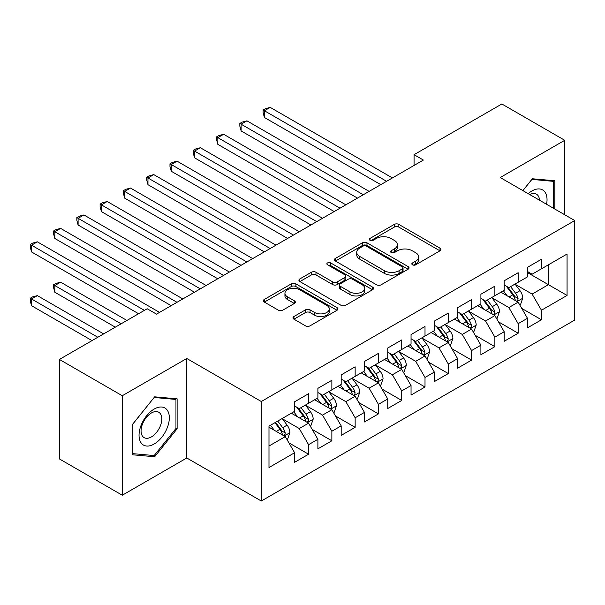 <?xml version="1.0" encoding="UTF-8"?>
<svg xmlns="http://www.w3.org/2000/svg" width="605" height="605" viewBox="0 0 605 605"><rect width="100%" height="100%" fill="white"/><g stroke="black" fill="none" stroke-linecap="round" stroke-linejoin="round"><path stroke-width="0.91" d="M412.504 264.824A2.261 1.308 0 0 0 415.703 264.824L439.994 250.803A3.229 1.868 0 0 0 440.939 249.487A3.229 1.868 0 0 0 439.994 248.163L398.846 224.41A3.229 1.868 0 0 0 394.279 224.41L369.988 238.43A2.261 1.308 0 0 0 369.322 239.353A2.261 1.308 0 0 0 369.988 240.283A2.261 1.308 0 0 0 373.187 240.283L376.333 238.468A10.345 5.974 0 0 1 390.959 238.468L394.392 240.442A10.345 5.974 0 0 1 397.417 244.67A10.345 5.974 0 0 1 394.392 248.889L391.246 250.704A2.261 1.308 0 0 0 390.58 251.627A2.261 1.308 0 0 0 391.246 252.55A2.261 1.308 0 0 0 394.445 252.55L397.591 250.735A10.345 5.974 0 0 1 412.217 250.735L415.65 252.716A10.345 5.974 0 0 1 418.675 256.943A10.345 5.974 0 0 1 415.65 261.163L412.504 262.978A2.261 1.308 0 0 0 411.839 263.901A2.261 1.308 0 0 0 412.504 264.824L412.504 262.978M293.932 316.528A3.229 1.868 0 0 0 292.979 317.844A3.229 1.868 0 0 0 293.932 319.168L305.472 325.83A3.229 1.868 0 0 0 310.04 325.83L337.015 310.259A3.229 1.868 0 0 0 337.961 308.936A3.229 1.868 0 0 0 337.015 307.62L295.875 283.866A3.229 1.868 0 0 0 291.3 283.866L264.325 299.437A3.229 1.868 0 0 0 263.379 300.753A3.229 1.868 0 0 0 264.325 302.077L278.27 310.123A3.229 1.868 0 0 0 282.845 310.123L294.385 303.46A3.229 1.868 0 0 0 295.331 302.137A3.229 1.868 0 0 0 294.385 300.821L287.473 296.828A8.644 4.991 0 0 1 284.94 293.296A8.644 4.991 0 0 1 290.279 288.683A8.644 4.991 0 0 1 299.702 289.765L326.791 305.404A8.644 4.991 0 0 1 329.317 308.936A8.644 4.991 0 0 1 323.985 313.549A8.644 4.991 0 0 1 314.555 312.467L310.04 309.858A3.229 1.868 0 0 0 305.472 309.858L293.932 316.528L293.932 319.168M122.278 395.738L122.278 495.23L186.786 457.993L186.786 358.493L122.278 395.738L59.403 359.438L147.196 308.754L156.513 314.131L423.387 160.053L414.07 154.676L414.07 165.43M186.786 358.493L261.307 401.516L574.75 220.553L574.75 320.045L261.307 501.016L261.307 401.516M564.737 214.775L564.737 140.292L500.229 177.53L574.75 220.553M564.737 140.292L501.863 103.984L414.07 154.676M376.56 284.789A3.229 1.868 0 0 0 381.135 284.789L408.103 269.217A3.229 1.868 0 0 0 409.048 267.894A3.229 1.868 0 0 0 408.103 266.578L366.963 242.817A3.229 1.868 0 0 0 362.387 242.817L335.42 258.395A3.229 1.868 0 0 0 334.467 259.711A3.229 1.868 0 0 0 335.42 261.035L376.56 284.789M328.432 265.315A2.261 1.308 0 0 1 330.731 265.633L330.731 262.948L372.559 287.095A3.229 1.868 0 0 1 373.504 288.419A3.229 1.868 0 0 1 372.559 289.734L345.591 305.306A3.229 1.868 0 0 1 341.016 305.306L299.868 281.552L299.868 278.913A3.229 1.868 0 0 0 298.923 280.236A3.229 1.868 0 0 0 299.868 281.552M299.868 278.913L311.416 272.25A3.229 1.868 0 0 1 315.984 272.25L332.674 281.885A3.229 1.868 0 0 0 337.242 281.885L344.903 277.461A3.229 1.868 0 0 0 345.848 276.145A3.229 1.868 0 0 0 344.903 274.821L327.532 264.793A2.261 1.308 0 0 1 326.866 263.871A2.261 1.308 0 0 1 328.265 262.661A2.261 1.308 0 0 1 330.731 262.948M527.477 272.583L548.433 284.683L548.433 264.786L567.067 254.032L541.452 268.824L541.452 259.273L527.477 267.342L527.477 276.886L518.16 282.263L518.16 272.719L504.192 280.788L504.192 290.332L494.875 295.709L494.875 286.165L480.899 294.234L480.899 303.778L471.59 309.155L471.59 299.611L457.614 307.673L457.614 317.224L448.297 322.601L448.297 313.057L434.33 321.119L434.33 330.663L425.012 336.047L425.012 326.496L411.045 334.565L411.045 344.109L401.728 349.486L401.728 339.942L387.752 348.011L387.752 357.555L378.443 362.932L378.443 353.388L364.467 361.457L364.467 371.001L355.15 376.378L355.15 366.834L341.182 374.896L341.182 384.447L331.865 389.824L331.865 380.28L317.89 388.342L317.89 397.893L308.58 403.27L308.58 393.719L294.605 401.788L294.605 411.332L268.991 426.124L268.991 467.536L294.605 452.744L285.288 436.613L268.991 427.198M567.067 254.032L567.067 295.444L541.452 310.229L532.135 294.098L515.248 284.35M521.775 308.414L541.452 319.78L541.452 310.229M541.452 319.78L527.477 327.842L527.477 318.298L518.16 323.675L508.85 307.544L491.963 297.796M498.482 321.86L518.16 333.219L518.16 323.675M518.16 333.219L504.192 341.288L504.192 331.744L494.875 337.121L485.558 320.99L468.678 311.242M475.197 335.306L494.875 346.665L494.875 337.121M494.875 346.665L480.899 354.734L480.899 345.19L471.59 350.567L462.273 334.429L445.386 324.681M451.912 348.752L471.59 360.111L471.59 350.567M471.59 360.111L457.614 368.18L457.614 358.629L448.297 364.013L438.988 347.875L422.101 338.127M428.62 362.198L448.297 373.557L448.297 364.013M448.297 373.557L434.33 381.619L434.33 372.075L425.012 377.452L415.695 361.321L398.816 351.573M405.335 375.637L425.012 387.003L425.012 377.452M425.012 387.003L411.045 395.065L411.045 385.521L401.728 390.898L392.411 374.767L375.531 365.019M382.05 389.083L401.728 400.442L401.728 390.898M401.728 400.442L387.752 408.511L387.752 398.967L378.443 404.344L369.126 388.213L352.239 378.465M358.765 402.529L378.443 413.888L378.443 404.344M378.443 413.888L364.467 421.957L364.467 412.413L355.15 417.79L345.841 401.652L328.954 391.904M335.473 415.975L355.15 427.334L355.15 417.79M355.15 427.334L341.182 435.403L341.182 425.852L331.865 431.236L322.548 415.098L305.669 405.35M312.188 429.421L331.865 440.78L331.865 431.236M331.865 440.78L317.89 448.849L317.89 439.298L308.58 444.675L299.263 428.544L282.376 418.796M288.903 442.86L308.58 454.226L308.58 444.675M308.58 454.226L294.605 462.288L294.605 452.744M294.605 405.955L299.263 408.647L308.58 403.27M268.991 446.021L285.288 436.613M317.89 392.509L322.548 395.201L331.865 389.824M299.263 428.544L308.58 423.167L291.345 413.215M317.89 439.298L308.58 423.167M341.182 379.07L345.841 381.755L355.15 376.378M322.548 415.098L331.865 409.721L314.63 399.769M341.182 425.852L331.865 409.721M364.467 365.624L369.126 368.309L378.443 362.932M345.841 401.652L355.15 396.275L337.923 386.33M364.467 412.413L355.15 396.275M387.752 352.178L392.411 354.87L401.728 349.486M369.126 388.213L378.443 382.829L361.208 372.884M387.752 398.967L378.443 382.829M411.045 338.732L415.695 341.424L425.012 336.047M392.411 374.767L401.728 369.39L384.493 359.438M411.045 385.521L401.728 369.39M434.33 325.286L438.988 327.978L448.297 322.601M415.695 361.321L425.012 355.944L407.778 345.992M434.33 372.075L425.012 355.944M457.614 311.847L462.273 314.532L471.59 309.155M438.988 347.875L448.297 342.498L431.07 332.546M457.614 358.629L448.297 342.498M480.899 298.401L485.558 301.086L494.875 295.709M462.273 334.429L471.59 329.052L454.355 319.107M480.899 345.19L471.59 329.052M504.192 284.955L508.85 287.64L518.16 282.263M485.558 320.99L494.875 315.606L477.64 305.661M504.192 331.744L494.875 315.606M527.477 271.509L532.135 274.201L541.452 268.824M508.85 307.544L518.16 302.167L500.932 292.215M527.477 318.298L518.16 302.167M59.403 359.438L59.403 458.93L122.278 495.23M186.786 457.993L261.307 501.016M532.135 294.098L548.433 284.683L567.067 295.444M554.838 209.058L554.838 180.766L532.37 178.762L522.856 190.59M177.121 428.801L177.121 398.839L154.653 396.835L132.177 424.786L132.177 454.748L154.653 456.76L177.121 428.801L175.957 428.128M413.412 265.149L415.65 263.856A10.345 5.974 0 0 0 418.675 259.628L418.675 256.943M397.417 244.67L397.417 247.354A10.345 5.974 0 0 1 394.392 251.582L392.153 252.875M439.948 250.825L398.846 227.102A3.229 1.868 0 0 0 394.279 227.102L370.895 240.601M408.057 269.24L366.963 245.509A3.229 1.868 0 0 0 362.387 245.509L335.457 261.058M402.393 268.817A2.261 1.308 0 0 0 403.051 267.894A2.261 1.308 0 0 0 402.393 266.971L366.275 246.122A2.261 1.308 0 0 0 363.076 246.122L359.763 248.035A10.345 5.974 0 0 0 356.731 252.255A10.345 5.974 0 0 0 359.763 256.482L384.447 270.73A10.345 5.974 0 0 0 399.073 270.73L402.393 268.817L402.393 271.509A2.261 1.308 0 0 0 403.051 270.586L403.051 267.894M356.731 252.255L356.731 254.947A10.345 5.974 0 0 0 359.763 259.167L359.763 256.482M402.393 271.509L399.073 273.422A10.345 5.974 0 0 1 384.447 273.422L359.763 259.167M299.914 281.575L311.416 274.935L311.416 272.25M345.848 276.145L345.848 278.829A3.229 1.868 0 0 1 344.903 280.153L337.242 284.569A3.229 1.868 0 0 1 332.674 284.569L315.984 274.935A3.229 1.868 0 0 0 311.416 274.935M330.731 265.633L372.514 289.757M349.985 291.882A8.644 4.991 0 0 0 359.408 292.964A8.644 4.991 0 0 0 364.747 288.351A8.644 4.991 0 0 0 362.213 284.819L352.677 279.306A3.229 1.868 0 0 0 348.102 279.306L340.441 283.73A3.229 1.868 0 0 0 339.496 285.053A3.229 1.868 0 0 0 340.441 286.369L349.985 291.882L349.985 294.567A8.644 4.991 0 0 0 359.408 295.648A8.644 4.991 0 0 0 364.747 291.035L364.747 288.351M339.496 285.053L339.496 287.738A3.229 1.868 0 0 0 340.441 289.061L340.441 286.369M349.985 294.567L340.441 289.061M329.317 308.936L329.317 311.628A8.644 4.991 0 0 1 323.985 316.241A8.644 4.991 0 0 1 314.555 315.152L310.04 312.551A3.229 1.868 0 0 0 305.472 312.551L293.97 319.19M284.94 293.296L284.94 295.989A8.644 4.991 0 0 0 287.473 299.52L287.473 296.828M294.34 303.483L287.473 299.52M336.97 310.282L295.875 286.551A3.229 1.868 0 0 0 291.3 286.551L264.37 302.099M152.279 455.391L154.653 456.76M519.884 305.147L520.444 304.829L522.773 298.106A8.727 5.037 -120 0 0 519.99 290.672L515.036 284.07M507.156 295.807L503.398 290.793M501.636 292.623L501.212 292.056M264.4 171.253L334.194 211.546L217.83 144.361L217.83 137.637L223.653 134.28L345.841 204.823M516.519 301.214L517.872 299.997L518.061 298.477A8.727 5.037 -120 0 0 515.566 293.228L510.612 286.626M507.792 287.035L513.902 295.187A4.447 2.564 60 0 1 514.711 296.541L518.061 298.477M506.256 286.15L512.768 294.839A8.727 5.037 60 0 1 515.263 300.088L515.445 300.594M386.587 181.296L264.4 110.753L270.223 107.388L392.411 177.93M380.764 184.654L264.4 117.476L264.4 110.753L263.122 110.012L265.451 108.666L270.223 107.388M264.4 117.476L263.122 112.704L263.122 110.012M496.599 318.593L497.159 318.268L499.488 311.545A8.727 5.037 -120 0 0 496.697 304.118L491.752 297.516M483.871 309.253L480.113 304.232M478.351 306.07L477.92 305.495M241.115 184.699L310.902 224.992L194.538 157.807L194.538 151.084L200.361 147.726L322.548 218.269M493.234 314.66L494.58 313.443L494.777 311.923A8.727 5.037 -120 0 0 492.273 306.674L487.327 300.065M484.507 300.481L490.617 308.633A4.447 2.564 60 0 1 491.426 309.987L494.777 311.923M482.971 299.596L489.483 308.285A8.727 5.037 60 0 1 491.978 313.534L492.152 314.04M473.314 332.039L473.874 331.714L476.195 324.991A8.727 5.037 -120 0 0 473.412 317.565L468.467 310.955M460.579 322.699L456.82 317.678M455.066 319.516L454.635 318.941M217.83 198.145L287.617 238.438L171.253 171.253L171.253 164.53L177.076 161.172L299.263 231.715M469.941 328.107L471.295 326.889L471.484 325.361A8.727 5.037 -120 0 0 468.988 320.113L464.043 313.511M461.214 313.927L467.325 322.079A4.447 2.564 60 0 1 468.134 323.433L471.484 325.361M459.679 313.035L466.19 321.731A8.727 5.037 60 0 1 468.693 326.98L468.867 327.486M363.302 194.742L241.115 124.199L246.938 120.834L369.126 191.377M357.479 198.1L241.115 130.922L241.115 124.199L239.837 123.458L242.166 122.112L246.938 120.834M241.115 130.922L239.837 126.142L239.837 123.458M340.018 208.188L216.545 136.904L218.874 135.558L223.653 134.28M217.83 144.361L216.545 139.589L216.545 136.904M546.572 204.286A21.409 12.357 120 0 0 545.007 192.148A21.409 12.357 120 0 0 528.173 193.668M539.494 200.195A14.656 8.462 120 0 0 538.117 195.702A14.656 8.462 120 0 0 536.476 194.175A14.656 8.462 120 0 0 529.746 194.568M531.856 179.398L553.673 181.371L553.673 208.385M552.229 180.532L553.673 181.371M522.902 190.62L531.901 179.42M141.078 442.837A21.409 12.357 120 0 0 161.754 437.294A21.409 12.357 120 0 0 167.29 410.22A21.409 12.357 120 0 0 146.614 415.764A21.409 12.357 120 0 0 141.078 442.837M142.455 436.099A14.656 8.462 120 0 0 144.103 437.627A14.656 8.462 120 0 0 157.739 430.79A14.656 8.462 120 0 0 160.401 413.775A14.656 8.462 120 0 0 158.752 412.247A14.656 8.462 120 0 0 145.117 419.083A14.656 8.462 120 0 0 142.455 436.099M154.184 397.493L175.957 399.444L175.957 428.476L154.184 455.557L132.412 453.614L132.412 424.581L154.139 397.47M174.512 398.604L175.957 399.444M450.022 345.485L450.581 345.16L452.911 338.437A8.727 5.037 -120 0 0 450.128 331.003L445.182 324.401M437.294 336.146L433.535 331.124M431.773 332.962L431.35 332.387M194.538 211.584L264.332 251.884L147.968 184.699L147.968 177.976L153.791 174.611L275.978 245.161M446.656 341.545L448.01 340.335L448.199 338.808A8.727 5.037 -120 0 0 445.704 333.559L440.758 326.957M437.929 327.365L444.04 335.525A4.447 2.564 60 0 1 444.849 336.872L448.199 338.808M436.394 326.481L442.905 335.17A8.727 5.037 60 0 1 445.401 340.426L445.583 340.925M426.737 358.931L427.296 358.606L429.626 351.883A8.727 5.037 -120 0 0 426.835 344.449L421.889 337.847M414.009 349.592L410.25 344.57M408.488 346.4L408.065 345.833M171.253 225.03L241.047 265.323L124.683 198.145L124.683 191.422L130.499 188.057L252.686 258.6M423.371 354.991L424.718 353.774L424.914 352.254A8.727 5.037 -120 0 0 422.411 347.005L417.465 340.403M414.644 340.812L420.755 348.972A4.447 2.564 60 0 1 421.564 350.318L424.914 352.254M413.109 339.927L419.62 348.616A8.727 5.037 60 0 1 422.116 353.865L422.298 354.371M316.725 221.627L193.26 150.343L195.589 149.004L200.361 147.726M194.538 157.807L193.26 153.035L193.26 150.343M293.44 235.073L169.975 163.789L172.304 162.442L177.076 161.172M171.253 171.253L169.975 166.481L169.975 163.789M403.452 372.37L404.011 372.052L406.333 365.329A8.727 5.037 -120 0 0 403.55 357.895L398.604 351.293M390.724 363.03L386.958 358.016M385.204 359.846L384.772 359.279M147.968 238.476L217.755 278.769L101.39 211.584L101.39 204.861L107.214 201.503L229.401 272.046M400.079 368.437L401.433 367.22L401.622 365.7A8.727 5.037 -120 0 0 399.126 360.451L394.18 353.849M391.359 354.258L397.47 362.41A4.447 2.564 60 0 1 398.272 363.764L401.622 365.7M389.824 353.373L396.336 362.062A8.727 5.037 60 0 1 398.831 367.311L399.005 367.817M270.155 248.519L146.682 177.235L149.011 175.889L153.791 174.611M147.968 184.699L146.682 179.927L146.682 177.235M380.159 385.816L380.719 385.491L383.048 378.768A8.727 5.037 -120 0 0 380.265 371.341L375.319 364.739M367.432 376.476L363.673 371.455M361.919 373.293L361.488 372.718M124.683 251.922L194.47 292.215L78.105 225.03L78.105 218.307L83.929 214.949L206.116 285.492M376.794 381.884L378.148 380.666L378.337 379.146A8.727 5.037 -120 0 0 375.841 373.898L370.895 367.288M368.067 367.704L374.177 375.856A4.447 2.564 60 0 1 374.987 377.21L378.337 379.146M366.532 366.819L373.043 375.508A8.727 5.037 60 0 1 375.546 380.757L375.72 381.263M246.87 261.965L123.397 190.681L125.727 189.335L130.499 188.057M124.683 198.145L123.397 193.366L123.397 190.681M356.874 399.262L357.434 398.937L359.763 392.214A8.727 5.037 -120 0 0 356.98 384.788L352.027 378.178M344.147 389.923L340.388 384.901M338.626 386.739L338.203 386.164M101.39 265.368L171.185 305.661L54.821 238.476L54.821 231.753L60.636 228.395L182.823 298.938M353.509 395.33L354.863 394.112L355.052 392.592A8.727 5.037 -120 0 0 352.556 387.336L347.603 380.734M344.782 381.15L350.892 389.302A4.447 2.564 60 0 1 351.702 390.656L355.052 392.592M343.247 380.258L349.758 388.955A8.727 5.037 60 0 1 352.254 394.203L352.435 394.71M223.578 275.411L100.112 204.127L102.442 202.781L107.214 201.503M101.39 211.584L100.112 206.812L100.112 204.127M333.589 412.708L334.149 412.383L336.478 405.66A8.727 5.037 -120 0 0 333.688 398.226L328.742 391.624M320.862 403.369L317.096 398.347M315.341 400.185L314.91 399.61M78.105 278.814L138.583 313.723L31.528 251.922L31.528 245.199L37.351 241.834L159.538 312.384M330.224 408.776L331.57 407.558L331.767 406.031A8.727 5.037 -120 0 0 329.264 400.782L324.318 394.18M321.497 394.589L327.607 402.748A4.447 2.564 60 0 1 328.409 404.102L331.767 406.031M319.962 393.704L326.473 402.401A8.727 5.037 60 0 1 328.969 407.649L329.143 408.148M200.293 288.85L76.827 217.573L79.157 216.227L83.929 214.949M78.105 225.03L76.827 220.258L76.827 217.573M310.304 426.154L310.857 425.829L313.186 419.106A8.727 5.037 -120 0 0 310.403 411.672L305.457 405.07M297.569 416.815L293.811 411.793M292.056 413.623L291.625 413.056M126.937 320.446L60.636 282.172L54.821 285.53L54.821 292.253L115.29 327.169M306.932 422.214L308.285 420.997L308.474 419.477A8.727 5.037 -120 0 0 305.979 414.228L301.033 407.626M298.204 408.035L304.315 416.195A4.447 2.564 60 0 1 305.124 417.541L308.474 419.477M296.669 407.15L303.181 415.839A8.727 5.037 60 0 1 305.684 421.088L305.858 421.594M54.821 292.253L53.535 287.481L53.535 284.796L121.113 323.811M53.535 284.796L55.864 283.45L60.636 282.172M177.008 302.296L53.535 231.012L55.864 229.673L60.636 228.395M54.821 238.476L53.535 233.704L53.535 231.012M287.012 439.593L287.572 439.275L289.901 432.552A8.727 5.037 -120 0 0 287.118 425.118L282.172 418.516M274.284 430.261L270.526 425.239M103.652 333.892L37.351 295.618L31.528 298.976L31.528 305.699L92.005 340.615M283.647 435.661L285 434.443L285.189 432.923A8.727 5.037 -120 0 0 282.694 427.674L277.74 421.072M275.555 422.335L281.03 429.641A4.447 2.564 60 0 1 281.839 430.987L285.189 432.923M274.95 422.683L279.896 429.285A8.727 5.037 60 0 1 282.391 434.534L282.573 435.04M31.528 305.699L30.25 300.927L30.25 298.235L97.829 337.257M30.25 298.235L32.579 296.896L37.351 295.618M144.406 310.365L30.25 244.458L32.579 243.112L37.351 241.834M31.528 251.922L30.25 247.15L30.25 244.458M415.65 263.856L415.65 261.163M391.246 252.55L391.246 250.704M394.392 251.582L394.392 248.889M369.988 240.283L369.988 238.43M394.279 227.102L394.279 224.41M398.846 227.102L398.846 224.41M439.994 250.803L439.994 248.163M335.42 261.035L335.42 258.395M362.387 245.509L362.387 242.817M366.963 245.509L366.963 242.817M408.103 269.217L408.103 266.578M384.447 273.422L384.447 270.73M399.073 273.422L399.073 270.73M315.984 274.935L315.984 272.25M332.674 284.569L332.674 281.885M337.242 284.569L337.242 281.885M344.903 280.153L344.903 277.461M372.559 289.734L372.559 287.095M305.472 312.551L305.472 309.858M310.04 312.551L310.04 309.858M314.555 315.152L314.555 312.467M294.385 303.46L294.385 300.821M264.325 302.077L264.325 299.437M291.3 286.551L291.3 283.866M295.875 286.551L295.875 283.866M337.015 310.259L337.015 307.62M517.071 301.532L522.712 298.273M515.566 293.228L519.99 290.672M509.123 296.942L512.768 294.839M493.778 314.978L499.427 311.719M492.273 306.674L496.697 304.118M485.838 310.388L489.483 308.285M470.493 328.424L476.143 325.165M468.988 320.113L473.412 317.565M462.545 323.834L466.19 321.731M447.208 341.863L452.85 338.603M445.704 333.559L450.128 331.003M439.26 337.28L442.905 335.17M423.916 355.309L429.565 352.049M422.411 347.005L426.835 344.449M415.975 350.726L419.62 348.616M400.631 368.755L406.28 365.496M399.126 360.451L403.55 357.895M392.683 364.165L396.336 362.062M377.346 382.201L382.995 378.942M375.841 373.898L380.265 371.341M369.398 377.611L373.043 375.508M354.061 395.647L359.703 392.388M352.556 387.336L356.98 384.788M346.113 391.057L349.758 388.955M330.769 409.093L336.418 405.826M329.264 400.782L333.688 398.226M322.828 404.503L326.473 402.401M307.484 422.532L313.133 419.273M305.979 414.228L310.403 411.672M299.535 417.949L303.181 415.839M284.199 435.978L289.84 432.719M282.694 427.674L287.118 425.118M276.251 431.395L279.896 429.285"/></g></svg>
